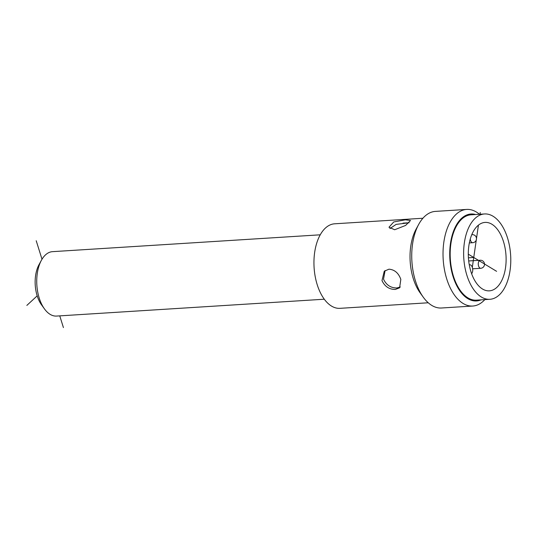 <?xml version="1.0" encoding="UTF-8"?>
<svg xmlns="http://www.w3.org/2000/svg" width="537" height="537" viewBox="0 0 537 537"><rect width="100%" height="100%" fill="white"/><g stroke="black" fill="none" stroke-linecap="round" stroke-linejoin="round"><path stroke-width="0.81" d="M481.011 299.861A43.564 23.917 -93.6 0 1 453.08 276.602A43.564 23.917 86.4 0 1 453.362 231.608A43.564 23.917 86.4 0 1 475.634 214.518M484.83 299.619A48.404 26.575 -93.6 0 1 472.755 306.036A48.404 26.575 -93.6 0 1 446.744 278.978A48.404 26.575 86.4 0 1 466.673 209.423L435.379 211.397A48.404 26.575 86.4 0 0 418.706 224.372A48.404 26.575 86.4 0 0 415.457 280.952A48.404 26.575 -93.6 0 0 423.297 297.223A48.404 26.575 -93.6 0 0 441.461 308.003L472.755 306.036M479.46 214.276A48.404 26.575 86.4 0 0 466.673 209.423M400.313 286.986L396.903 287.966C390.768 288 386.304 285.06 383.519 279.166L385.089 270.547M389.916 228.587L396.125 224.399L409.087 222.754M405.395 219.828L410.523 220.492L405.636 225.419L394.675 229.742L388.969 227.252L393.742 221.962L405.395 219.828M395.313 289.443C389.177 289.436 384.734 286.483 381.988 280.582L384.264 271.212L388.963 269.185C394.608 269.641 398.561 273.044 400.83 279.394L399.602 287.798L395.313 289.443M428.244 302.774L339.955 308.332A42.349 23.252 -93.6 0 1 317.199 284.657A42.349 23.252 86.4 0 1 334.638 223.801L422.921 218.244M423.297 297.223L420.135 292.846A42.349 23.252 -93.6 0 1 413.282 278.609A42.349 23.252 86.4 0 1 416.128 229.111L418.706 224.372M324.294 299.216L56.553 316.071A32.267 17.714 -93.6 0 1 44.443 308.876A32.267 17.714 -93.6 0 1 39.214 298.028A32.267 17.714 -93.6 0 1 41.383 260.317A32.267 17.714 -93.6 0 1 52.498 251.658L320.24 234.81M44.443 308.876L41.497 304.794A26.622 14.613 -93.6 0 1 37.187 295.847A26.622 14.613 -93.6 0 1 38.973 264.734L41.383 260.317M476.433 300.149A42.752 23.474 -93.6 0 1 450.905 243.63A42.752 23.474 86.4 0 1 471.063 214.807L484.522 213.961A42.752 23.474 86.4 0 0 464.364 242.784A42.752 23.474 -93.6 0 0 489.892 299.297L476.433 300.149M484.522 213.961A42.752 23.474 86.4 0 1 510.049 270.473A42.752 23.474 -93.6 0 1 489.892 299.297M477.574 225.876A34.287 18.822 86.4 0 0 469.271 264.835A34.287 18.822 86.4 0 0 489.254 290.853A34.287 18.822 86.4 0 0 496.846 287.382A34.287 18.822 86.4 0 0 505.116 248.235A34.287 18.822 86.4 0 0 484.945 222.419A34.287 18.822 86.4 0 0 477.574 225.876M471.627 273.722A4.84 2.658 86.4 0 0 472.553 268.205A4.84 2.658 86.4 0 0 469.761 264.761A4.84 2.658 86.4 0 0 469.278 264.875M473.748 257.478L468.425 257.814M26.85 305.412L37.187 295.847M63.42 327.577L59.755 315.87M42.007 259.237L36.214 240.751M496.591 271.319L468.298 254.176M480.266 212.498L480.011 214.243M478.433 225.137L472.318 267.345M470.278 239.005A4.034 2.215 86.4 0 0 472.728 242.704A4.034 4.034 0 0 0 476.178 237.092A4.034 4.034 0 0 0 472.218 234.656A4.034 2.215 86.4 0 0 471.734 234.783M479.353 260.646A4.034 2.215 86.4 0 0 478.38 265.238A4.034 2.215 86.4 0 0 480.743 268.285A4.034 4.034 0 0 0 484.193 262.674A4.034 4.034 0 0 0 480.232 260.237A4.034 2.215 86.4 0 0 479.353 260.646M409.026 222.754L402.978 223.13M469.264 264.788L469.761 264.761M469.331 242.919L472.728 242.704M471.775 234.682L472.218 234.656M472.654 268.795L480.743 268.285M468.7 260.962L480.232 260.237"/></g></svg>

